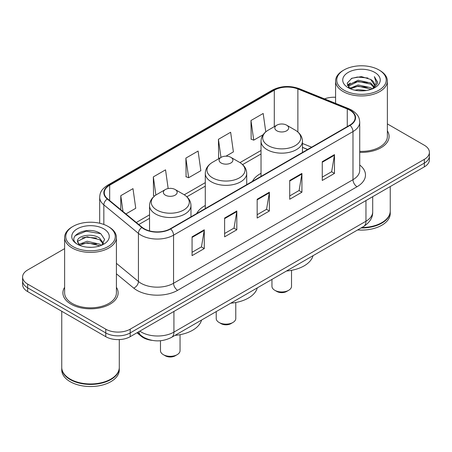 <?xml version="1.0" encoding="UTF-8"?>
<svg xmlns="http://www.w3.org/2000/svg" width="452" height="452" viewBox="0 0 452 452"><rect width="100%" height="100%" fill="white"/><g stroke="black" fill="none" stroke-linecap="round" stroke-linejoin="round"><path stroke-width="0.68" d="M205.287 205.496A30.493 17.605 0 0 0 196.699 213.536M261.024 173.319A30.493 17.605 0 0 0 252.442 181.354M307.609 149.505L302.456 147.42M151.991 340.35A17.261 9.967 180 0 1 141.278 336.299L136.99 332.762M64.625 248.64L27.657 269.98A17.261 9.967 0 0 0 22.6 277.025L22.6 284.545A17.261 9.967 0 0 0 27.657 291.591L105.774 336.689A17.261 9.967 0 0 0 130.187 336.689L424.343 166.861A17.261 9.967 0 0 0 429.4 159.81L429.4 156.053A17.261 9.967 0 0 1 424.343 163.099A17.261 9.967 0 0 0 429.4 156.053L429.4 152.296A17.261 9.967 0 0 0 424.343 145.25L387.375 123.904M22.6 277.025A17.261 9.967 0 0 0 27.657 284.076L105.774 329.175A17.261 9.967 0 0 0 130.187 329.175L130.187 332.932L424.343 163.099L130.187 332.932A17.261 9.967 0 0 1 105.774 332.932A17.261 9.967 0 0 0 130.187 332.932L130.187 336.689M27.657 284.076L27.657 287.834L105.774 332.932L27.657 287.834A17.261 9.967 0 0 1 22.6 280.782A17.261 9.967 0 0 0 27.657 287.834L27.657 291.591M64.625 287.336A27.617 15.944 0 0 0 62.896 292.885A27.617 15.944 0 0 0 70.987 304.156A27.617 15.944 0 0 0 101.084 307.614A27.617 15.944 0 0 0 118.136 292.885A27.617 15.944 0 0 0 116.407 287.336A27.617 15.944 0 0 1 118.136 292.885A27.617 15.944 0 0 1 101.084 307.614A27.617 15.944 0 0 1 70.987 304.156A27.617 15.944 0 0 1 62.896 292.885A27.617 15.944 0 0 1 64.625 287.336M349.724 110.152A18.413 10.628 180 0 1 355.119 117.673A18.413 10.628 180 0 1 349.724 125.187L170.302 228.78A18.413 10.628 180 0 1 142.199 227.356L107.616 198.84A18.413 10.628 180 0 1 104.282 192.744A18.413 10.628 180 0 1 109.678 185.23L274.296 90.185A18.413 10.628 180 0 1 297.874 88.993L347.266 108.96A18.413 10.628 180 0 1 349.724 110.152M350.051 109.966A18.871 10.899 0 0 0 347.531 108.746L298.139 88.778A18.871 10.899 0 0 0 273.968 89.999L109.35 185.043A18.871 10.899 0 0 0 107.237 198.993L141.821 227.509A18.871 10.899 0 0 0 170.624 228.966L350.051 125.373A18.871 10.899 0 0 0 350.051 109.966M192.066 236.837L192.066 255.629L204.276 248.583L204.276 229.791L192.066 236.837M192.066 252.295L201.468 246.865L204.225 230.413A4.605 2.655 -120 0 0 204.276 229.791M201.389 246.916L204.276 248.583M224.616 218.045L224.616 236.837L236.82 229.791L236.82 210.999L224.616 218.045M224.616 233.503L234.017 228.074L236.775 211.621A4.605 2.655 -120 0 0 236.82 210.999M233.933 228.124L236.82 229.791M322.265 161.669L322.265 180.461L334.469 173.415L334.469 154.624L322.265 161.669M322.265 177.127L331.666 171.698L334.418 155.245A4.605 2.655 -120 0 0 334.469 154.624M331.582 171.749L334.469 173.415M289.715 180.461L289.715 199.253L301.919 192.207L301.919 173.415L289.715 180.461M289.715 195.919L299.117 190.49L301.868 174.037A4.605 2.655 -120 0 0 301.919 173.415M299.032 190.541L301.919 192.207M257.165 199.253L257.165 218.045L269.369 210.999L269.369 192.207L257.165 199.253M257.165 214.711L266.567 209.282L269.324 192.829A4.605 2.655 -120 0 0 269.369 192.207M266.482 209.332L269.369 210.999M359.724 152.352A27.617 15.944 0 0 0 389.104 136.442A27.617 15.944 0 0 0 387.375 130.894A27.617 15.944 0 0 1 389.104 136.442A27.617 15.944 0 0 1 359.724 152.352M130.187 329.175L424.343 159.341A17.261 9.967 0 0 0 429.4 152.296M335.593 97.27A17.261 9.967 0 0 0 324.513 98.881M125.927 213.937L135.747 208.27L132.99 188.637L120.786 195.682L120.786 209.705M225.972 156.177L233.396 151.895L230.639 132.261L218.435 139.306L218.627 157.985M265.77 131.86L263.188 113.469L250.979 120.514L251.176 139.193M168.167 188.546L165.539 169.845L153.335 176.89L153.533 195.569M185.885 158.098L188.637 177.732L200.846 170.686L198.089 151.053L185.885 158.098L186.083 176.777M188.637 177.732L185.885 176.704M219.469 158.296L218.435 157.912M218.435 139.306L220.977 157.426M250.979 120.514L253.736 140.148L263.109 134.741M253.736 140.148L250.979 139.12M154.601 195.965L153.335 195.496M153.335 176.89L155.883 195.044M120.786 195.682L123.012 211.536M343.989 90.163A24.741 14.283 0 0 0 378.979 90.163A24.741 14.283 0 0 0 378.979 69.964L379.793 70.433A25.894 14.95 0 0 1 387.375 81.004A25.894 14.95 0 0 1 371.391 94.813A25.894 14.95 0 0 1 343.175 91.575A25.894 14.95 0 0 1 335.593 81.004A25.894 14.95 0 0 1 343.175 70.433L343.989 69.964A24.741 14.283 0 0 0 343.989 90.163M359.724 151.352A25.894 14.95 0 0 0 387.375 136.442L387.375 81.004M361.837 227.514A28.77 16.611 0 0 0 381.827 222.65A28.77 16.611 0 0 0 390.251 210.903L390.251 186.54M361.713 227.582A28.482 16.441 0 0 0 381.624 222.768A28.482 16.441 0 0 0 381.725 222.706M361.024 227.983A28.77 16.611 0 0 0 390.251 211.372A28.77 16.611 0 0 0 390.251 211.14M357.617 229.949A28.77 16.611 0 0 0 390.251 213.485L390.251 211.372M354.944 90.214L358.12 89.643L366.578 90.49M358.662 90.773L362.803 90.869M349.65 88.417L358.12 84.948L370.68 87.671L372.273 88.925M350.458 88.824L358.12 86.123L371.312 89.287M348.599 87.451L348.921 84.778L358.12 80.247L370.68 82.976L374.041 86.716M348.526 87.117L348.921 85.948L358.12 81.422L370.68 84.151L373.742 87.276M372.341 88.897A13.006 7.509 0 0 0 374.493 84.761A13.006 7.509 0 0 0 370.68 79.45L374.482 85.044M374.753 72.405A18.764 10.831 0 0 0 348.221 72.405A18.764 10.831 0 0 0 348.221 87.722A18.764 10.831 0 0 0 374.753 87.722A18.764 10.831 0 0 0 374.753 72.405M370.68 79.45L361.414 76.603L351.809 78.258L347.176 83.179L349.808 88.541M373.612 88.326L377.482 83.383L377.606 82.219L374.38 76.631L376.262 82.88L372.55 88.812M379.793 70.433L378.979 69.964A24.741 14.283 0 0 0 343.989 69.964M374.38 76.631L377.601 82.445M351.283 78.512L357.312 77.043L367.917 78.01M347.413 85.586L349.26 84.213M353.424 82.484L357.312 81.744L367.527 82.592M353.424 87.18L357.312 86.439L367.527 87.287M347.266 85.14L350.351 83.038M349.419 88.23L350.351 87.739M271.957 279.404L271.957 286.308A9.78 5.65 0 0 0 274.822 290.303L276.856 291.472A6.904 3.989 0 0 0 286.624 291.472L288.658 290.303A9.78 5.65 0 0 0 291.523 286.308L291.523 270.324M276.856 291.472L274.822 290.303A9.78 5.65 0 0 0 288.658 290.303M276.856 130.803A6.904 3.989 0 0 0 286.624 130.803A6.904 3.989 0 0 0 286.624 125.164L295.196 130.114A19.029 10.984 0 0 1 295.196 145.651A19.029 10.984 0 0 1 268.285 145.651A19.029 10.984 0 0 1 268.285 130.114C263.601 132.899 261.177 136.594 261.024 141.205A20.713 11.961 0 0 0 267.092 149.663A20.713 11.961 0 0 0 289.664 152.251A20.713 11.961 0 0 0 302.456 141.205C302.303 136.594 299.879 132.899 295.196 130.114L286.624 125.164A6.904 3.989 0 0 0 276.856 125.164A6.904 3.989 0 0 0 276.856 130.803M286.483 271.014A31.646 18.272 0 0 0 313.027 255.691M216.22 311.581L216.22 318.49A9.78 5.65 0 0 0 219.084 322.479L221.118 323.655A6.904 3.989 0 0 0 230.882 323.655L232.916 322.479A9.78 5.65 0 0 0 235.78 318.49L235.78 302.507M221.118 323.655L219.084 322.479A9.78 5.65 0 0 0 232.916 322.479M221.118 162.986A6.904 3.989 0 0 0 230.882 162.986A6.904 3.989 0 0 0 230.882 157.347L239.453 162.296A19.029 10.984 0 0 0 239.453 162.296A19.029 10.984 0 0 1 239.453 177.834A19.029 10.984 0 0 1 212.547 177.834A19.029 10.984 0 0 1 212.542 162.296C207.858 165.076 205.44 168.777 205.287 173.387A20.713 11.961 0 0 0 211.355 181.84A20.713 11.961 0 0 0 233.927 184.433A20.713 11.961 0 0 0 246.713 173.387C246.56 168.777 244.142 165.076 239.458 162.296L230.882 157.347A6.904 3.989 0 0 0 221.118 157.347A6.904 3.989 0 0 0 221.118 162.986M230.746 303.196A31.646 18.272 0 0 0 257.29 287.873M160.477 340.74L160.477 350.667A9.78 5.65 0 0 0 163.341 354.662L165.375 355.837A6.904 3.989 0 0 0 175.144 355.837L177.178 354.662A9.78 5.65 0 0 0 180.043 350.667L180.043 334.689M165.375 355.837L163.341 354.662A9.78 5.65 0 0 0 177.178 354.662M165.375 195.162A6.904 3.989 0 0 0 175.144 195.162A6.904 3.989 0 0 0 175.144 189.524L183.715 194.479A19.029 10.984 0 0 1 183.715 210.01A19.029 10.984 0 0 1 156.804 210.01A19.029 10.984 0 0 1 156.804 194.479C152.121 197.258 149.697 200.954 149.544 205.564A20.713 11.961 0 0 0 155.612 214.022A20.713 11.961 0 0 0 178.19 216.615A20.713 11.961 0 0 0 190.976 205.564C190.823 200.954 188.399 197.258 183.715 194.479L175.144 189.524A6.904 3.989 0 0 0 165.375 189.524A6.904 3.989 0 0 0 165.375 195.162M175.009 335.378A31.646 18.272 0 0 0 201.547 320.056M73.021 246.606A24.741 14.283 0 0 0 108.011 246.606A24.741 14.283 0 0 0 108.011 226.407L108.825 226.876A25.894 14.95 0 0 1 116.407 237.447A25.894 14.95 0 0 1 100.423 251.255A25.894 14.95 0 0 1 72.207 248.018A25.894 14.95 0 0 1 64.625 237.447A25.894 14.95 0 0 1 72.207 226.876L73.021 226.407A24.741 14.283 0 0 0 73.021 246.606M64.625 237.447L64.625 292.885A25.894 14.95 0 0 0 72.207 303.45A25.894 14.95 0 0 0 100.423 306.693A25.894 14.95 0 0 0 116.407 292.885L116.407 237.447M110.757 379.149A28.482 16.441 0 0 1 110.655 379.211A28.482 16.441 0 0 1 70.376 379.211L70.173 379.092A28.77 16.611 0 0 0 110.859 379.092A28.77 16.611 0 0 0 119.283 367.346L119.283 339.582M61.749 367.583A28.77 16.611 0 0 0 61.749 367.815A28.77 16.611 0 0 0 70.173 379.561A28.77 16.611 0 0 0 101.525 383.16A28.77 16.611 0 0 0 119.283 367.815A28.77 16.611 0 0 0 119.283 367.583M61.749 367.815L61.749 369.928A28.77 16.611 0 0 0 70.173 381.674A28.77 16.611 0 0 0 101.525 385.273A28.77 16.611 0 0 0 119.283 369.928L119.283 367.815M87.372 247.182L91.756 247.312M78.772 244.43L87.151 241.238L99.711 244.176L101.237 245.396M79.541 245.238L87.151 242.73L99.988 245.854M77.507 241.283L79.659 245.34M77.535 241.684C76.134 235.893 92.005 232.452 99.711 238.21L103.451 243.368M77.591 242.04L77.953 241.074L87.151 236.763L99.711 239.701L103.158 243.758M101.677 245.21L104.615 239.441L100.898 233.837C87.739 224.378 64.342 236.842 77.851 244.492L77.919 244.532M103.779 228.848A18.764 10.831 0 0 0 77.247 228.848A18.764 10.831 0 0 0 77.247 244.165A18.764 10.831 0 0 0 103.779 244.165A18.764 10.831 0 0 0 103.779 228.848M79.354 245.346L77.563 241.899M61.749 311.27L61.749 367.346A28.77 16.611 0 0 0 70.173 379.092L70.376 379.211M108.825 226.876L108.011 226.407A24.741 14.283 0 0 0 73.021 226.407M75.111 235.718L86.123 231.198L100.643 233.667M81.993 237.916L86.123 237.164L96.491 238.057M81.993 243.882L86.123 243.131L96.491 244.023M141.278 335.706L141.278 336.299M139.826 331.124A23.018 13.289 0 0 0 141.374 332.113A23.018 13.289 0 0 0 173.924 332.113L365.962 221.237A23.018 13.289 0 0 0 372.702 211.841C372.872 217.553 369.826 222.44 363.577 226.508L171.54 337.378A11.509 6.644 60 0 0 173.924 332.113L173.924 311.439M365.962 200.569L365.962 221.237A11.509 6.644 60 0 1 363.577 226.508M138.894 331.661A11.509 7.695 129.5 0 0 140.9 335.407L137.402 332.525M424.343 166.861L424.343 159.341M105.774 336.689L105.774 329.175M359.724 165.02A28.77 16.611 180 0 1 357.052 186.732L177.625 290.32A5.752 3.322 60 0 1 173.557 283.274L352.984 179.687A23.018 13.289 0 0 0 359.724 170.291L359.724 122.181A23.018 13.289 180 0 1 352.984 131.577A5.752 3.322 -120 0 0 350.051 125.373M177.625 290.32A28.77 16.611 180 0 1 136.939 290.32A28.77 16.611 180 0 1 133.713 288.105L116.407 273.833M141.821 227.509A5.752 3.848 129.5 0 0 138.431 233.39L138.431 281.5A23.018 13.289 0 0 0 141.007 283.274A23.018 13.289 0 0 0 173.557 283.274L173.557 235.164A23.018 13.289 180 0 1 138.431 233.39L103.841 204.875A23.018 13.289 180 0 1 99.683 197.253L99.683 223.237M359.724 122.181C359.351 118.226 358.984 114.938 351.792 110.152L348.763 108.683A5.752 2.695 112 0 0 347.531 108.746M348.763 108.683L299.371 88.716C289.839 85.343 280.794 85.835 272.234 90.185A5.752 3.322 60 0 1 273.968 89.999M109.35 185.043A5.752 3.322 -120 0 0 107.616 185.224C100.638 189.8 99.999 193.247 99.683 197.253M107.237 198.993A5.752 3.848 129.5 0 0 103.841 204.875L103.841 224.469M299.371 88.716A5.752 2.695 112 0 0 298.139 88.778M170.624 228.966A5.752 3.322 60 0 1 173.557 235.164L352.984 131.577L352.984 179.687A5.752 3.322 60 0 0 357.052 186.732M116.407 263.346L138.431 281.5A5.752 3.848 -50.5 0 1 133.713 288.105M109.678 185.23L109.678 200.541M347.266 108.96L347.266 126.605M297.874 88.993L297.874 131.995M311.637 147.177L302.456 143.465M274.296 90.185L274.296 126.645M261.024 150.465L239.989 162.613M205.287 182.648L184.246 194.795M149.544 214.83L136.289 222.486M257.165 199.846L269.324 192.829M289.715 181.054L301.868 174.037M322.265 162.262L334.418 155.245M224.616 218.638L236.775 211.621M192.066 237.43L204.225 230.413M171.54 337.378C162.279 342.034 153.019 342.034 143.759 337.378L140.9 335.407M372.702 211.841L372.702 196.677M272.234 90.185L107.616 185.224M261.024 153.968L242.611 164.601M205.287 186.151L186.874 196.784M149.544 218.333L138.787 224.542M307.693 149.454L302.456 147.335M348.475 87.315L348.475 86.53M335.593 103.355L335.593 81.004M302.456 152.482L302.456 141.205M261.024 176.399L261.024 141.205M276.856 125.164L268.285 130.114M246.713 184.659L246.713 173.387M205.287 208.581L205.287 173.387M221.118 157.347L212.542 162.296M190.976 216.841L190.976 205.564M149.544 230.91L149.544 205.564M165.375 189.524L156.804 194.479"/></g></svg>

